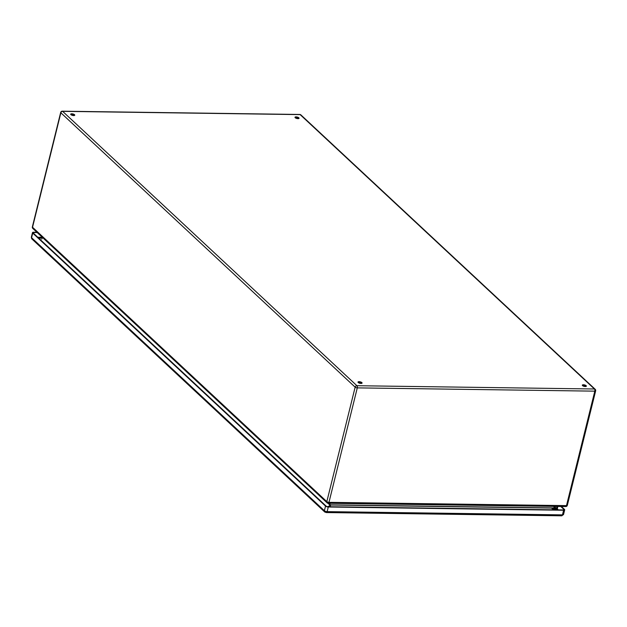 <?xml version="1.0" encoding="UTF-8"?>
<svg xmlns="http://www.w3.org/2000/svg" width="627" height="627" viewBox="0 0 627 627"><rect width="100%" height="100%" fill="white"/><g stroke="black" fill="none" stroke-linecap="round" stroke-linejoin="round"><path stroke-width="0.94" d="M298.828 117.798A2.093 0.752 -166.1 0 1 299.055 118.276A2.093 0.752 -166.1 0 1 296.845 118.503A2.093 0.752 -166.1 0 1 294.996 117.273A2.093 0.752 -166.1 0 1 296.626 116.935A2.093 0.752 -166.1 0 1 298.828 117.798M74.527 114.71A2.093 0.752 -166.1 0 1 74.754 115.188A2.093 0.752 -166.1 0 1 72.544 115.415A2.093 0.752 -166.1 0 1 70.694 114.185A2.093 0.752 -166.1 0 1 72.317 113.84A2.093 0.752 -166.1 0 1 74.527 114.71M361.842 382.588A2.093 0.752 -166.1 0 1 362.069 383.066A2.093 0.752 -166.1 0 1 359.859 383.293A2.093 0.752 -166.1 0 1 358.009 382.055A2.093 0.752 -166.1 0 1 359.639 381.718A2.093 0.752 -166.1 0 1 361.842 382.588M586.143 385.676A2.093 0.752 -166.1 0 1 586.37 386.154A2.093 0.752 -166.1 0 1 584.16 386.381A2.093 0.752 -166.1 0 1 582.311 385.15A2.093 0.752 -166.1 0 1 583.941 384.806A2.093 0.752 -166.1 0 1 586.143 385.676M329.512 505.965L330.225 503.309M553.735 508.967L554.127 506.397M41.664 239.169L42.558 237.539M298.773 118.542A2.093 0.752 13.9 0 0 298.671 118.432A2.093 0.752 13.9 0 0 296.916 117.649A2.093 0.752 13.9 0 0 295.113 117.641M74.472 115.454A2.093 0.752 13.9 0 0 74.37 115.337A2.093 0.752 13.9 0 0 72.614 114.553A2.093 0.752 13.9 0 0 70.812 114.545M361.787 383.332A2.093 0.752 13.9 0 0 361.685 383.215A2.093 0.752 13.9 0 0 359.929 382.431A2.093 0.752 13.9 0 0 358.127 382.423M586.096 386.42A2.093 0.752 13.9 0 0 585.986 386.31A2.093 0.752 13.9 0 0 584.239 385.519A2.093 0.752 13.9 0 0 582.436 385.519M560.757 506.483L563.853 509.375A1.395 0.502 -166.1 0 1 564.01 509.696A1.395 0.502 -166.1 0 1 563.289 509.947L327.968 506.702A1.395 0.502 -166.1 0 1 326.134 506.099L33.325 233.103A1.395 0.502 -166.1 0 1 33.168 232.782A1.395 0.502 -166.1 0 1 33.889 232.523L37.228 232.57M557.779 506.444A2.116 1.654 -47 0 1 557.756 506.624L557.427 508.56A1.395 1.089 -47 0 1 555.914 509.806L555.608 509.806M561.353 506.491L564.457 509.383A2.093 0.752 -166.1 0 1 564.684 509.861A2.093 0.752 -166.1 0 1 563.602 510.245L328.282 507A2.093 0.752 -166.1 0 1 325.531 506.091L32.722 233.095A2.093 0.752 -166.1 0 1 32.494 232.617A2.093 0.752 -166.1 0 1 33.576 232.233L36.915 232.28M554.707 508.944L556.635 508.513L556.941 506.694A1.183 0.925 133 0 0 556.956 506.436M555.02 506.404A1.183 0.925 133 0 0 555.436 507.815L555.075 508.638A2.116 1.654 -47 0 1 554.456 508.317A2.116 1.654 -47 0 1 554.197 506.397M554.887 507.298L555.436 507.815M554.448 509.829A3.253 1.646 -89.2 0 0 553.907 509.022L552.058 508.701M330.453 505.644L329.967 505.934A3.253 1.646 -89.2 0 1 330.5 506.741M42.448 237.743L42.228 237.664A3.253 1.646 -89.2 0 0 41.547 237.359A3.253 3.253 0 0 0 39.062 238.448M565.382 506.404A1.63 0.823 -89.2 0 0 565.726 506.553L328.203 503.277A1.63 1.63 0 0 1 327.114 502.846A1.63 1.278 -47 0 0 327.858 503.128A1.63 0.823 -89.2 0 0 328.203 503.277A1.63 0.823 -89.2 0 0 328.963 502.345L566.487 505.621L594.811 391.154L357.288 387.878L328.963 502.345A1.63 0.588 -166.1 0 1 326.824 501.631L355.148 387.172L60.858 112.797L32.533 227.256L326.824 501.631A1.63 1.278 -47 0 0 327.114 502.846L32.823 228.463A1.63 1.278 -47 0 1 32.533 227.256A1.63 0.588 13.9 0 1 32.353 226.888A1.63 1.63 0 0 0 32.823 228.463M299.808 114.467A1.63 0.823 -89.2 0 1 300.145 114.616L62.629 111.34L356.912 385.715L594.435 388.991L300.145 114.616A1.63 1.278 -47 0 1 300.889 114.898A1.63 1.63 0 0 0 299.808 114.467L62.285 111.191A1.63 1.63 0 0 0 60.686 112.421A1.63 0.588 13.9 0 0 60.858 112.797A1.63 1.278 133 0 1 62.629 111.34A1.63 0.823 -89.2 0 0 62.285 111.191M328.164 503.277L329.849 504.845L553.751 507.933M553.727 508.089L329.802 505.001L327.929 503.254M567.325 505.315A1.63 1.63 0 0 1 565.726 506.553A1.63 0.823 -89.2 0 0 566.487 505.621A1.63 0.588 -166.1 0 0 567.325 505.315L595.65 390.856A1.63 1.63 0 0 0 595.18 389.273A1.63 1.278 133 0 0 594.435 388.991A1.63 0.823 -89.2 0 1 594.811 391.154A1.63 0.588 13.9 0 0 595.65 390.856M357.288 387.878A1.63 0.823 -89.2 0 0 356.912 385.715A1.63 1.278 -47 0 0 355.148 387.172A1.63 0.588 13.9 0 0 357.288 387.878M557.278 508.936L558.289 509.884M563.72 509.908L563.853 509.375M37.745 237.225L42.283 237.288M564.684 509.861L563.54 514.493A2.093 0.752 -166.1 0 1 562.458 514.877L563.602 510.245M561.353 515.66A1.63 0.823 -89.2 0 0 561.698 515.809A1.63 0.823 -89.2 0 0 562.458 514.877L327.137 511.632L328.282 507M326.032 512.416A1.63 0.823 -89.2 0 0 326.377 512.565A1.63 0.823 -89.2 0 0 327.137 511.632A2.093 0.752 -166.1 0 1 324.386 510.715L325.531 506.091M325.421 512.212A1.63 1.278 -47 0 1 324.386 510.715L31.577 237.719L32.722 233.095M31.35 237.241L31.867 238.926A1.63 1.278 -47 0 1 31.577 237.719A2.093 0.752 -166.1 0 1 31.35 237.241L32.494 232.617M33.67 233.424L33.889 232.523M555.279 508.183L556.118 508.967M554.856 506.859L556.635 508.513M553.907 509.022A3.253 2.547 -47 0 1 555.397 509.586A3.253 3.253 0 0 1 555.647 509.845M39.579 238.934A3.253 2.547 -47 0 1 42.228 237.664M327.858 506.702A3.253 2.547 -47 0 1 329.967 505.934M360.744 383.434L360.917 382.744M595.18 389.273L300.889 114.898M32.353 226.888L60.686 112.421M31.867 238.926L324.676 511.93L326.377 512.565L561.698 515.809L563.54 514.493M553.806 507.705L554.456 508.317M553.735 508.035L555.397 509.586M42.377 237.367L41.547 237.359"/></g></svg>
